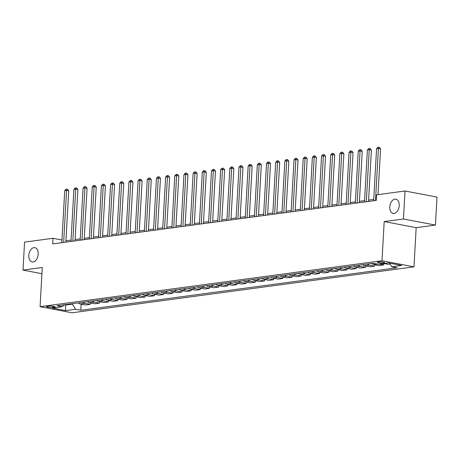 <?xml version="1.0" encoding="UTF-8"?>
<svg xmlns="http://www.w3.org/2000/svg" width="460" height="460" viewBox="0 0 460 460"><rect width="100%" height="100%" fill="white"/><g stroke="black" fill="none" stroke-linecap="round" stroke-linejoin="round"><path stroke-width="0.69" d="M389.815 206.925A7.268 4.594 100.8 0 1 395.87 199.157A7.268 4.594 100.8 0 1 399.205 205.666A7.268 4.594 100.8 0 1 393.15 213.434A7.268 4.594 100.8 0 1 389.815 206.925M28.807 255.438A7.268 4.594 100.8 0 1 34.862 247.664A7.268 4.594 100.8 0 1 38.203 254.173A7.268 4.594 100.8 0 1 32.142 261.947A7.268 4.594 100.8 0 1 28.807 255.438M378.287 261.947A3.634 0.581 -176.8 0 0 377.424 262.269A3.634 0.581 -176.8 0 0 379.787 262.947A3.634 0.581 -176.8 0 0 383.824 262.999A3.634 0.581 -176.8 0 0 384.686 262.677A3.634 0.581 -176.8 0 0 382.323 261.999A3.634 0.581 -176.8 0 0 378.287 261.947M435.436 225.078L403.449 218.983L384.186 221.57L416.173 227.665L435.436 225.078L437 197.093L405.013 190.998L376.579 194.821L376.268 200.416L52.681 243.898L52.998 238.297L24.564 242.121L23 270.101L41.917 273.706M416.173 227.665L413.983 266.84L72.059 312.783L40.072 306.688L381.995 260.745L413.983 266.84M52.739 307.458L54.355 307.24A3.519 0.564 -176.8 0 0 55.188 306.929A3.519 0.564 -176.8 0 0 52.9 306.268A3.519 0.564 -176.8 0 0 48.996 306.222L47.38 306.44A3.519 0.564 -176.8 0 0 46.546 306.751A3.519 0.564 -176.8 0 0 48.835 307.412A3.519 0.564 -176.8 0 0 52.739 307.458L52.808 306.262M64.101 304.836L65.383 305.078L72.352 304.146L75.561 309.281L80.793 310.276L397.037 267.783L391.805 266.788L389.528 263.131M75.561 309.281L65.653 310.609L52.342 308.073L62.249 306.745L64.147 304.79M391.805 266.788L401.712 265.454L388.401 262.919L378.494 264.247L373.261 263.252L57.017 305.745L62.249 306.745M403.449 218.983L405.013 190.998M384.186 221.57L381.995 260.745M40.072 306.688L42.262 267.513L23 270.101M71.064 240.085L65.929 240.764M61.968 240.011L52.998 238.297M373.738 199.416L368.598 200.106M364.567 200.646L359.427 201.336M355.396 201.877L350.255 202.572M346.225 203.113L341.084 203.803M337.048 204.343L331.913 205.033M327.876 205.574L322.742 206.27M318.705 206.81L313.57 207.5M309.534 208.041L304.399 208.731M300.363 209.277L295.228 209.967M291.191 210.507L286.057 211.197M282.02 211.738L276.88 212.428M272.849 212.974L267.708 213.664M263.678 214.205L258.537 214.895M254.501 215.435L249.366 216.125M245.329 216.671L240.195 217.361M236.158 217.902L231.023 218.592M226.987 219.132L221.852 219.822M217.816 220.369L212.681 221.059M208.644 221.599L203.51 222.289M199.473 222.83L194.333 223.52M190.302 224.066L185.161 224.756M181.131 225.296L175.99 225.986M171.954 226.527L166.819 227.217M162.782 227.763L157.648 228.453M153.611 228.994L148.477 229.684M144.44 230.224L139.305 230.914M135.269 231.46L130.134 232.15M126.097 232.691L120.963 233.381M116.926 233.921L111.791 234.611M107.755 235.158L102.614 235.848M98.584 236.388L93.443 237.078M89.412 237.619L84.272 238.309M80.235 238.855L75.101 239.545M65.406 304.618L65.653 310.609M72.381 303.68L72.352 304.146M65.889 242.121L65.964 240.77M80.793 310.276L81.132 304.158M78.361 302.881A4.542 3.444 82.3 0 0 80.224 303.985L85.456 304.986L90.229 304.342L90.304 302.927M390.097 264.051L388.131 264.316L383.945 263.517M379.546 264.109L383.726 264.902L383.801 263.534M383.726 264.902L378.954 265.546L373.727 264.552A4.542 3.444 82.3 0 1 371.858 263.442M367.454 264.034A4.542 3.444 82.3 0 0 369.322 265.144L374.555 266.139L374.635 264.724M374.555 266.139L369.782 266.777L364.556 265.782A4.542 3.444 82.3 0 1 362.687 264.673M358.282 265.265A4.542 3.444 82.3 0 0 360.151 266.374L365.384 267.369L365.459 265.955M365.384 267.369L360.611 268.013L355.384 267.013A4.542 3.444 82.3 0 1 353.516 265.909M349.111 266.495A4.542 3.444 82.3 0 0 350.98 267.605L356.212 268.6L356.287 267.185M356.212 268.6L351.44 269.244L346.213 268.249A4.542 3.444 82.3 0 1 344.344 267.139M339.94 267.731A4.542 3.444 82.3 0 0 341.809 268.841L347.041 269.836L347.116 268.421M347.041 269.836L342.269 270.474L337.036 269.479A4.542 3.444 82.3 0 1 335.173 268.37M330.769 268.962A4.542 3.444 82.3 0 0 332.637 270.072L337.864 271.066L337.945 269.652M337.864 271.066L333.097 271.71L327.865 270.71A4.542 3.444 82.3 0 1 326.002 269.606M321.597 270.198A4.542 3.444 82.3 0 0 323.466 271.302L328.693 272.297L328.773 270.882M328.693 272.297L323.926 272.941L318.694 271.946A4.542 3.444 82.3 0 1 316.825 270.836M312.426 271.429A4.542 3.444 82.3 0 0 314.295 272.538L319.522 273.533L319.602 272.119M319.522 273.533L314.755 274.171L309.522 273.177A4.542 3.444 82.3 0 1 307.654 272.067M303.255 272.659A4.542 3.444 82.3 0 0 305.118 273.769L310.35 274.764L310.431 273.349M310.35 274.764L305.584 275.408L300.351 274.407A4.542 3.444 82.3 0 1 298.483 273.303M294.084 273.895A4.542 3.444 82.3 0 0 295.947 274.999L301.179 275.994L301.26 274.58M301.179 275.994L296.412 276.638L291.18 275.643A4.542 3.444 82.3 0 1 289.311 274.534M284.907 275.126A4.542 3.444 82.3 0 0 286.775 276.236L292.008 277.23L292.089 275.816M292.008 277.23L287.236 277.869L282.009 276.874A4.542 3.444 82.3 0 1 280.14 275.764M275.736 276.356A4.542 3.444 82.3 0 0 277.604 277.466L282.837 278.461L282.917 277.046M282.837 278.461L278.064 279.105L272.837 278.104A4.542 3.444 82.3 0 1 270.969 277M266.564 277.593A4.542 3.444 82.3 0 0 268.433 278.697L273.665 279.691L273.74 278.277M273.665 279.691L268.893 280.335L263.666 279.341A4.542 3.444 82.3 0 1 261.798 278.231M257.393 278.823A4.542 3.444 82.3 0 0 259.262 279.933L264.494 280.928L264.569 279.513M264.494 280.928L259.722 281.566L254.489 280.571A4.542 3.444 82.3 0 1 252.626 279.461M248.222 280.054A4.542 3.444 82.3 0 0 250.09 281.163L255.317 282.158L255.398 280.744M255.317 282.158L250.55 282.802L245.318 281.802A4.542 3.444 82.3 0 1 243.455 280.698M239.05 281.29A4.542 3.444 82.3 0 0 240.919 282.394L246.146 283.394L246.226 281.974M246.146 283.394L241.379 284.033L236.147 283.038A4.542 3.444 82.3 0 1 234.278 281.928M229.879 282.52A4.542 3.444 82.3 0 0 231.748 283.63L236.975 284.625L237.055 283.21M236.975 284.625L232.208 285.263L226.975 284.268A4.542 3.444 82.3 0 1 225.107 283.159M220.708 283.751A4.542 3.444 82.3 0 0 222.577 284.861L227.803 285.855L227.884 284.441M227.803 285.855L223.037 286.499L217.804 285.499A4.542 3.444 82.3 0 1 215.935 284.395M211.537 284.987A4.542 3.444 82.3 0 0 213.4 286.091L218.632 287.092L218.713 285.671M218.632 287.092L213.865 287.73L208.633 286.735A4.542 3.444 82.3 0 1 206.764 285.625M202.365 286.218A4.542 3.444 82.3 0 0 204.228 287.327L209.461 288.322L209.541 286.908M209.461 288.322L204.689 288.96L199.462 287.966A4.542 3.444 82.3 0 1 197.593 286.856M193.189 287.448A4.542 3.444 82.3 0 0 195.057 288.558L200.29 289.553L200.37 288.138M200.29 289.553L195.517 290.197L190.29 289.196A4.542 3.444 82.3 0 1 188.422 288.092M184.017 288.684A4.542 3.444 82.3 0 0 185.886 289.788L191.118 290.789L191.193 289.369M191.118 290.789L186.346 291.427L181.119 290.433A4.542 3.444 82.3 0 1 179.25 289.323M174.846 289.915A4.542 3.444 82.3 0 0 176.715 291.025L181.947 292.019L182.022 290.605M181.947 292.019L177.175 292.658L171.948 291.663A4.542 3.444 82.3 0 1 170.079 290.553M165.675 291.145A4.542 3.444 82.3 0 0 167.543 292.255L172.77 293.25L172.851 291.835M172.77 293.25L168.004 293.894L162.771 292.893A4.542 3.444 82.3 0 1 160.908 291.789M156.504 292.382A4.542 3.444 82.3 0 0 158.372 293.486L163.599 294.486L163.679 293.066M163.599 294.486L158.832 295.124L153.6 294.13A4.542 3.444 82.3 0 1 151.737 293.02M147.332 293.612A4.542 3.444 82.3 0 0 149.201 294.722L154.428 295.717L154.508 294.302M154.428 295.717L149.661 296.355L144.428 295.36A4.542 3.444 82.3 0 1 142.56 294.25M138.161 294.843A4.542 3.444 82.3 0 0 140.03 295.952L145.256 296.947L145.337 295.533M145.256 296.947L140.49 297.591L135.257 296.591A4.542 3.444 82.3 0 1 133.388 295.487M128.99 296.079A4.542 3.444 82.3 0 0 130.853 297.183L136.085 298.183L136.166 296.763M136.085 298.183L131.319 298.822L126.086 297.827A4.542 3.444 82.3 0 1 124.217 296.717M119.818 297.309A4.542 3.444 82.3 0 0 121.681 298.419L126.914 299.414L126.995 297.999M126.914 299.414L122.147 300.052L116.915 299.058A4.542 3.444 82.3 0 1 115.046 297.948M110.641 298.54A4.542 3.444 82.3 0 0 112.51 299.65L117.743 300.644L117.823 299.23M117.743 300.644L112.97 301.288L107.743 300.288A4.542 3.444 82.3 0 1 105.875 299.184M101.47 299.776A4.542 3.444 82.3 0 0 103.339 300.88L108.571 301.881L108.652 300.46M108.571 301.881L103.799 302.519L98.572 301.524A4.542 3.444 82.3 0 1 96.703 300.414M92.299 301.007A4.542 3.444 82.3 0 0 94.168 302.116L99.4 303.111L99.475 301.697M99.4 303.111L94.628 303.749L89.401 302.755A4.542 3.444 82.3 0 1 87.532 301.645M83.128 302.237A4.542 3.444 82.3 0 0 84.996 303.347L90.229 304.342M65.855 242.127L68.724 190.785L66.562 190.377L63.652 242.42M64.728 190.624L66.01 189.215L66.74 189.117L66.562 190.377L64.728 190.624L61.818 242.667M66.74 189.117L67.608 189.284L68.724 190.785M75.026 240.896L77.895 189.554L75.733 189.146L72.824 241.189M73.899 189.388L75.181 187.985L75.912 187.887L75.733 189.146L73.899 189.388L70.989 241.437M75.912 187.887L76.78 188.048L77.895 189.554M84.197 239.66L87.066 188.324L84.904 187.91L81.995 239.959M83.07 188.157L84.352 186.754L85.088 186.651L84.904 187.91L83.07 188.157L80.161 240.206M85.088 186.651L85.951 186.817L87.066 188.324M93.368 238.429L96.238 187.088L94.076 186.679L91.166 238.723M92.241 186.927L93.524 185.518L94.26 185.42L94.076 186.679L92.241 186.927L89.332 238.97M94.26 185.42L95.122 185.587L96.238 187.088M102.54 237.199L105.409 185.857L103.253 185.449L100.343 237.492M101.418 185.69L102.695 184.287L103.431 184.19L103.253 185.449L101.418 185.69L98.509 237.739M103.431 184.19L104.293 184.351L105.409 185.857M111.711 235.963L114.586 184.627L112.424 184.213L109.514 236.262M110.59 184.46L111.866 183.057L112.602 182.953L112.424 184.213L110.59 184.46L107.68 236.509M112.602 182.953L113.465 183.12L114.586 184.627M120.882 234.732L123.757 183.39L121.595 182.982L118.686 235.025M119.761 183.23L121.037 181.821L121.773 181.723L121.595 182.982L119.761 183.23L116.851 235.273M121.773 181.723L122.636 181.89L123.757 183.39M130.059 233.502L132.928 182.16L130.766 181.752L127.857 233.795M128.932 181.993L130.209 180.59L130.945 180.492L130.766 181.752L128.932 181.993L126.023 234.042M130.945 180.492L131.807 180.653L132.928 182.16M139.23 232.265L142.1 180.929L139.938 180.515L137.028 232.564M138.103 180.763L139.386 179.36L140.116 179.256L139.938 180.515L138.103 180.763L135.194 232.812M140.116 179.256L140.984 179.423L142.1 180.929M148.402 231.035L151.271 179.693L149.109 179.285L146.199 231.328M147.275 179.532L148.557 178.123L149.287 178.026L149.109 179.285L147.275 179.532L144.365 231.575M149.287 178.026L150.155 178.192L151.271 179.693M157.573 229.804L160.442 178.463L158.28 178.054L155.371 230.098M156.446 178.296L157.728 176.893L158.458 176.795L158.28 178.054L156.446 178.296L153.536 230.345M158.458 176.795L159.327 176.956L160.442 178.463M166.744 228.568L169.613 177.232L167.452 176.818L164.542 228.867M165.617 177.065L166.899 175.662L167.636 175.559L167.452 176.818L165.617 177.065L162.708 229.114M167.636 175.559L168.498 175.726L169.613 177.232M175.915 227.338L178.785 175.996L176.623 175.588L173.713 227.631M174.788 175.835L176.071 174.426L176.807 174.328L176.623 175.588L174.788 175.835L171.879 227.878M176.807 174.328L177.669 174.495L178.785 175.996M185.087 226.107L187.956 174.765L185.8 174.357L182.884 226.4M183.965 174.599L185.242 173.196L185.978 173.098L185.8 174.357L183.965 174.599L181.05 226.648M185.978 173.098L186.84 173.259L187.956 174.765M194.258 224.871L197.133 173.535L194.971 173.121L192.061 225.17M193.137 173.368L194.413 171.965L195.149 171.862L194.971 173.121L193.137 173.368L190.227 225.417M195.149 171.862L196.012 172.028L197.133 173.535M203.429 223.64L206.304 172.299L204.142 171.89L201.233 223.934M202.308 172.138L203.584 170.729L204.32 170.631L204.142 171.89L202.308 172.138L199.398 224.181M204.32 170.631L205.183 170.798L206.304 172.299M212.606 222.41L215.475 171.068L213.314 170.66L210.404 222.703M211.479 170.901L212.756 169.498L213.492 169.401L213.314 170.66L211.479 170.901L208.57 222.95M213.492 169.401L214.354 169.562L215.475 171.068M221.777 221.174L224.647 169.838L222.485 169.424L219.575 221.473M220.65 169.671L221.933 168.268L222.663 168.164L222.485 169.424L220.65 169.671L217.741 221.72M222.663 168.164L223.531 168.331L224.647 169.838M230.949 219.943L233.818 168.602L231.656 168.193L228.746 220.236M229.822 168.44L231.104 167.032L231.834 166.934L231.656 168.193L229.822 168.44L226.912 220.484M231.834 166.934L232.702 167.101L233.818 168.602M240.12 218.713L242.989 167.371L240.827 166.963L237.918 219.006M238.993 167.204L240.275 165.801L241.005 165.703L240.827 166.963L238.993 167.204L236.083 219.253M241.005 165.703L241.874 165.864L242.989 167.371M249.291 217.476L252.16 166.14L249.998 165.727L247.089 217.775M248.164 165.974L249.446 164.571L250.177 164.467L249.998 165.727L248.164 165.974L245.255 218.023M250.177 164.467L251.045 164.634L252.16 166.14M258.462 216.246L261.332 164.904L259.17 164.496L256.26 216.539M257.335 164.743L258.618 163.334L259.354 163.237L259.17 164.496L257.335 164.743L254.426 216.786M259.354 163.237L260.216 163.403L261.332 164.904M267.634 215.015L270.503 163.674L268.341 163.26L265.431 215.309M266.507 163.507L267.789 162.104L268.525 162.006L268.341 163.26L266.507 163.507L263.597 215.556M268.525 162.006L269.387 162.167L270.503 163.674M276.805 213.779L279.674 162.443L277.518 162.029L274.608 214.078M275.684 162.276L276.96 160.873L277.696 160.77L277.518 162.029L275.684 162.276L272.774 214.325M277.696 160.77L278.559 160.937L279.674 162.443M285.976 212.549L288.851 161.207L286.689 160.799L283.78 212.842M284.855 161.046L286.131 159.637L286.867 159.539L286.689 160.799L284.855 161.046L281.945 213.089M286.867 159.539L287.73 159.706L288.851 161.207M295.153 211.318L298.022 159.977L295.86 159.562L292.951 211.611M294.026 159.81L295.303 158.407L296.039 158.309L295.86 159.562L294.026 159.81L291.117 211.859M296.039 158.309L296.901 158.47L298.022 159.977M304.324 210.082L307.194 158.746L305.032 158.332L302.122 210.381M303.197 158.579L304.48 157.176L305.21 157.073L305.032 158.332L303.197 158.579L300.288 210.628M305.21 157.073L306.072 157.239L307.194 158.746M313.496 208.851L316.365 157.51L314.203 157.102L311.293 209.145M312.369 157.349L313.651 155.94L314.381 155.842L314.203 157.102L312.369 157.349L309.459 209.392M314.381 155.842L315.249 156.009L316.365 157.51M322.667 207.621L325.536 156.279L323.374 155.865L320.465 207.914M321.54 156.112L322.822 154.709L323.553 154.612L323.374 155.865L321.54 156.112L318.63 208.161M323.553 154.612L324.421 154.773L325.536 156.279M331.838 206.385L334.707 155.049L332.546 154.635L329.636 206.684M330.711 154.882L331.993 153.479L332.724 153.375L332.546 154.635L330.711 154.882L327.802 206.931M332.724 153.375L333.592 153.542L334.707 155.049M341.009 205.154L343.879 153.812L341.717 153.404L338.807 205.447M339.882 153.651L341.165 152.243L341.901 152.145L341.717 153.404L339.882 153.651L336.973 205.695M341.901 152.145L342.763 152.312L343.879 153.812M350.181 203.924L353.05 152.582L350.888 152.168L347.978 204.217M349.054 152.415L350.336 151.012L351.072 150.914L350.888 152.168L349.054 152.415L346.144 204.464M351.072 150.914L351.934 151.076L353.05 152.582M359.352 202.687L362.221 151.352L360.065 150.938L357.15 202.986M358.231 151.185L359.507 149.782L360.243 149.678L360.065 150.938L358.231 151.185L355.315 203.234M360.243 149.678L361.106 149.845L362.221 151.352M368.523 201.457L371.398 150.115L369.236 149.707L366.327 201.75M367.402 149.954L368.678 148.545L369.414 148.448L369.236 149.707L367.402 149.954L364.492 201.998M369.414 148.448L370.277 148.614L371.398 150.115M378.011 194.626L380.57 148.885L378.407 148.471L375.498 200.52M376.573 148.718L377.85 147.315L378.586 147.217L378.407 148.471L376.573 148.718L373.664 200.767M378.586 147.217L379.448 147.378L380.57 148.885M84.996 303.347L80.224 303.985M94.168 302.116L89.401 302.755M103.339 300.88L98.572 301.524M112.51 299.65L107.743 300.288M121.681 298.419L116.915 299.058M130.853 297.183L126.086 297.827M140.03 295.952L135.257 296.591M149.201 294.722L144.428 295.36M158.372 293.486L153.6 294.13M167.543 292.255L162.771 292.893M176.715 291.025L171.948 291.663M185.886 289.788L181.119 290.433M195.057 288.558L190.29 289.196M204.228 287.327L199.462 287.966M213.4 286.091L208.633 286.735M222.577 284.861L217.804 285.499M231.748 283.63L226.975 284.268M240.919 282.394L236.147 283.038M250.09 281.163L245.318 281.802M259.262 279.933L254.489 280.571M268.433 278.697L263.666 279.341M277.604 277.466L272.837 278.104M286.775 276.236L282.009 276.874M295.947 274.999L291.18 275.643M305.118 273.769L300.351 274.407M314.295 272.538L309.522 273.177M323.466 271.302L318.694 271.946M332.637 270.072L327.865 270.71M341.809 268.841L337.036 269.479M350.98 267.605L346.213 268.249M360.151 266.374L355.384 267.013M369.322 265.144L364.556 265.782M377.447 264.051L373.727 264.552M54.395 306.521L54.355 307.24"/></g></svg>
